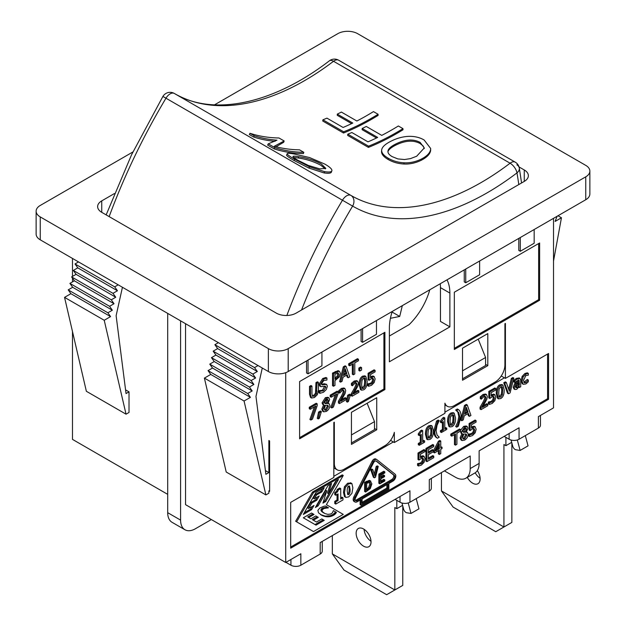 <?xml version="1.0" encoding="UTF-8"?>
<svg xmlns="http://www.w3.org/2000/svg" width="626" height="626" viewBox="0 0 626 626"><rect width="100%" height="100%" fill="white"/><g stroke="black" fill="none" stroke-linecap="round" stroke-linejoin="round"><path stroke-width="0.94" d="M517.319 439.968L520.112 450.446L528.047 445.861L525.316 435.626M505.91 437.378L505.91 445.681L503.93 444.538L503.93 526.998L511.865 522.413L511.865 442.95M475.212 472.787A10.517 6.072 -120 0 0 480.103 478.287M520.112 450.446L515.918 449.781A3.506 2.027 60 0 1 512.741 446.236L511.082 440.031M441.44 490.917L453.107 507.091L495.761 531.709L503.93 526.998L441.44 490.917L441.44 472.591M477.333 470.58A10.517 6.072 60 0 1 477.943 483.71A10.517 6.072 60 0 1 467.286 477.388M505.91 445.681L511.7 442.339M408.215 502.96L411.008 513.43L418.943 508.852L416.212 498.609M396.806 500.37L396.806 508.672L394.826 507.522L394.826 589.982L402.761 585.404L402.761 505.941M364.097 529.314A10.517 6.072 -120 0 0 371.007 541.279M411.008 513.43L406.814 512.772A3.506 2.027 60 0 1 403.637 509.228L401.986 503.022M332.343 553.908L344.01 570.075L386.657 594.7L394.826 589.982L332.343 553.908L332.343 535.582M356.147 533.289A10.517 6.072 60 0 1 358.322 528.477A10.517 6.072 60 0 1 368.847 534.549A10.517 6.072 60 0 1 368.839 546.701A10.517 6.072 60 0 1 360.74 543.877A10.517 6.072 60 0 1 356.147 533.289M396.806 508.672L402.596 505.331M333.83 476.316L393.339 441.956L390.569 440.36M444.914 404.897L447.324 406.29A14.03 8.099 -60 0 0 454.335 405.593L495.002 382.118A14.03 8.099 -60 0 0 504.916 364.942L504.916 323.712L505.417 323.423L505.417 378.394L548.556 353.487L548.556 399.294L290.683 548.18L290.683 502.373L333.83 477.458L333.83 422.487L334.323 422.198L334.323 463.428L333.83 463.146M269.61 490.487L268.867 490.917L268.867 493.21L265.886 494.923L226.213 472.02L204.397 378.104L210.751 374.442L208.051 370.615L212.511 368.041L209.757 364.136L214.217 361.554L211.463 357.649L215.923 355.075L213.161 351.17L217.629 348.596L214.867 344.691L218.38 342.665M265.416 470.603L268.867 472.591L268.867 440.524L269.61 440.954L269.61 491.347L268.867 490.917M333.83 467.888L337.226 469.852A14.03 8.099 -60 0 0 344.245 469.156L384.904 445.681A14.03 8.099 -60 0 0 394.333 432.363L394.333 442.527L444.914 413.324L444.914 403.16A14.03 8.099 -60 0 0 447.324 406.29M505.417 378.394L501.23 375.983M504.173 436.377L509.134 439.241A7.011 4.046 0 0 0 519.056 439.241L519.056 427.785L479.133 450.83L479.133 463.428L470.204 468.584A21.041 12.144 60 0 1 465.846 478.217A21.041 12.144 60 0 1 455.329 477.176L444.413 470.877M285.972 562.351L290.933 565.215A7.011 4.046 0 0 0 300.848 565.215L300.848 553.76L285.722 562.492L185.546 504.658L185.546 323.705M211.338 519.549L195.469 528.712A21.041 12.144 -60 0 1 184.952 529.752A21.041 12.144 -60 0 1 180.593 520.12L167.698 512.678L167.698 313.399M180.593 320.841L180.593 520.12M465.846 478.217L474.774 473.06A21.041 12.144 -120 0 0 479.133 463.428M167.698 494.352L72.483 439.382L72.483 331.514M72.483 281.903L72.483 278.147M72.483 276.41L72.483 258.428M125.568 389.865L129.019 391.853L129.019 412.464L126.037 414.185L104.221 320.269L110.575 316.607L70.902 293.696L64.548 297.366L86.365 391.281L126.037 414.185M519.056 439.241L538.391 428.074L538.391 416.619L553.517 407.886L553.517 218.341M395.076 499.36L400.03 502.224A7.011 4.046 0 0 0 409.952 502.224L409.952 490.776L320.191 542.593L320.191 554.049A7.011 4.046 0 0 0 322.241 551.185L322.241 541.412M470.204 468.584L470.204 455.986L429.295 479.61L429.295 491.058A7.011 4.046 0 0 0 431.345 488.194L431.345 478.42M300.848 565.215L320.191 554.049M167.698 512.678A21.041 12.144 120 0 0 172.056 522.311L184.952 529.752M351.436 434.945L374.497 421.627L367.126 403.261M351.436 442.958L374.497 429.647L374.497 421.627M462.52 370.811L485.58 357.493L478.209 339.128M462.52 378.824L485.58 365.514L485.58 357.493M409.952 502.224L429.295 491.058M538.391 428.074A7.011 4.046 0 0 0 540.449 425.21L540.449 415.429M444.914 412.182L504.423 377.822M436.533 449.241L438.357 448.185L438.357 445.743M394.333 442.527L393.339 441.956M548.556 399.294L547.57 398.723L547.57 354.058M290.683 547.038L547.57 398.723M499.133 396.814L501.348 394.31L501.731 390.241L501.309 386.571M450.454 424.921L452.668 422.409L453.052 418.348L452.629 414.678M347.477 494.094L347.673 494C348.674 493.554 349.159 491.864 349.12 488.929L348.854 486.011M366.492 489.352L368.683 487.482L369.786 483.914L369.434 482.2M362.094 502.373L386.891 488.053L386.891 484.618M428.333 437.691L430.547 435.187L430.931 431.118L430.508 427.448M464.985 412.808L467.043 411.618L466.01 408.598M515.644 387.251L518.336 384.63L518.336 383.261M462.888 431.791L464.422 431.69L465.415 427.894M462.817 438.576L463.678 438.286L465.713 434.734L465.595 433.896M469.656 436.502L469.656 434.71L472.544 434.092L474.117 432.417L474.672 430.039L474.054 428.583L472.27 429.029L470.11 430.586L470.11 424.092L476.096 420.633L476.096 422.112L471.519 424.757L471.519 428.121L475.032 426.799L476.159 429.193L475.197 432.785L472.513 435.563L469.656 436.502L468.671 435.923L468.671 434.139L471.55 433.521L473.123 431.846L473.679 429.467L473.06 428.012M470.11 430.586L469.117 430.007L469.117 423.52L475.103 420.062L476.096 420.633M471.511 426.901L474.046 426.228L475.322 426.924L474.046 426.228M461.957 433.521L460.11 437.832L461.002 439.953L462.035 440.555L461.104 438.411L462.95 434.045L462.058 433.787L461.37 432.167L464.656 426.955L467.192 426.549L467.935 428.262L466.276 432.245L467.481 432.48L468.209 434.272C468.037 436.713 466.855 438.662 464.656 440.125L462.035 440.555M462.058 433.787L461.072 433.215L460.392 431.189M460.564 430.312L463.663 426.384L466.198 425.977L467.192 426.549M451.792 436.158L450.798 435.586L450.798 434.092L459.57 429.029L460.564 429.6L460.564 431.095L456.902 433.208L456.902 444.311L455.454 445.149L455.454 434.045L451.792 436.158L451.792 434.663L460.564 429.6M455.454 445.149L454.46 444.577L454.46 434.616M513.915 388.934L514.908 389.513L514.181 387.768L515.675 384.137L519.33 381.312L518.774 379.896L514.846 382.494L514.846 380.866L517.35 378.996L519.815 378.276L520.707 380.272L520.707 386.735L519.33 387.533L519.33 386.532L516.669 389.333L514.908 389.513L513.915 388.934L513.195 387.189L514.689 383.566L518.336 380.741L518.305 379.951M514.846 382.494L513.852 381.915L513.852 380.295L516.356 378.425L519.244 377.94M508.508 393.777L507.514 393.206L503.758 382.776L505.315 381.876L506.309 382.447L509.329 391.172L512.358 378.957L513.829 378.104L510.073 392.878L508.508 393.777L504.752 383.347L506.309 382.447M508.672 389.262L511.364 378.386L512.835 377.533L513.829 378.104M461.808 420.742L460.814 420.163L464.492 405.445L466.284 404.412L467.27 404.983L470.948 415.461L469.422 416.345L468.428 413.395L464.265 415.797L463.279 419.889L461.808 420.742L465.486 406.016L467.27 404.983M469.422 416.345L468.428 415.774L467.763 413.778M456.683 427.182L455.689 426.525L457.817 421.987L458.811 416.486L457.817 412.127L455.689 409.967L457.371 408.997L458.357 409.568C460.118 410.734 461.033 412.98 461.096 416.313L458.357 426.212L456.683 427.182L458.811 422.558L459.805 417.057L458.811 412.698L456.683 410.625L458.357 409.568M427.73 439.734L426.736 439.162L425.445 434.303C425.414 429.851 426.58 426.995 428.935 425.719L431.111 425.406L432.104 425.977L433.411 430.837C433.435 435.266 432.276 438.13 429.929 439.413L427.73 439.734L426.431 434.874C426.408 430.43 427.574 427.566 429.929 426.29L432.104 425.977M419.295 445.289L419.295 443.998L421.275 442.856L421.275 434.413L419.295 435.555L419.295 434.405L421.548 431.345L422.675 430.696L422.675 442.042L424.616 440.923L424.616 442.214L419.295 445.289L418.301 444.71L418.301 443.427L420.281 442.285L420.281 434.984M419.295 435.555L418.301 434.984L418.301 433.834L420.555 430.774L421.689 430.117L422.675 430.696M422.675 440.9L423.622 440.352L424.616 440.923M355.036 502.005A4.21 2.426 -60 0 1 354.856 497.467L373.088 461.855A3.506 2.027 -60 0 1 376.742 459.554A3.506 2.027 -60 0 1 376.891 459.656L395.123 474.218A4.21 2.426 -60 0 1 395.538 477.638A4.21 2.426 -60 0 1 392.838 481.183L388.871 483.475L388.871 489.196L361.1 505.229L361.1 499.509L357.133 501.794A4.21 2.426 -60 0 1 355.036 502.005L354.042 501.434A4.21 2.426 -60 0 1 353.862 496.895L372.094 461.276A3.506 2.027 -60 0 1 375.749 458.983A3.506 2.027 -60 0 1 375.897 459.085M361.1 505.229L360.114 504.658L360.114 500.08M312.507 531.005L295.644 521.262L312.507 492.059L342.258 474.884L343.251 475.455L326.389 504.658L343.251 514.392L313.493 531.576L296.638 521.841L313.493 492.631L343.251 475.455M335.755 504.087L335.755 501.895L338.056 500.565L338.056 493.898L335.755 495.229L335.755 493.178L337.563 491.817L338.33 489.978L340.716 488.593L340.716 499.032L342.962 497.733L342.962 499.931L335.755 504.087L334.761 503.515L334.761 501.324L337.062 499.994L337.062 494.47M335.755 495.229L334.761 494.657L334.761 492.599L336.569 491.246L337.336 489.399L339.722 488.022L340.716 488.593M340.716 497.881L341.968 497.161L342.962 497.733M344.417 496.535L345.411 497.107L344.457 492.764L345.419 487.31L348.666 483.781L351.922 483.608L352.861 487.912L351.906 493.374L348.666 496.903L345.787 497.404L344.417 496.535L343.463 492.192L344.425 486.738L347.673 483.209L350.928 483.037M437.527 438.239L436.541 437.668C434.78 436.518 433.865 434.272 433.81 430.923L436.541 421.024L438.216 420.054L439.209 420.625L437.081 425.25L436.087 430.751L437.081 435.109L439.209 437.183L437.527 438.239C435.774 437.089 434.859 434.843 434.796 431.494L437.527 421.595L439.209 420.625M441.408 432.511L441.408 431.228L443.396 430.085L443.396 421.642L441.408 422.785L441.408 421.634L444.796 417.918L444.796 429.272L446.737 428.153L446.737 429.444L441.408 432.511L440.422 431.94L440.422 430.657L442.402 429.514L442.402 422.214M441.408 422.785L440.422 422.214L440.422 421.063L442.676 418.004L443.803 417.346L444.796 417.918M444.796 428.129L445.743 427.581L446.737 428.153M449.851 426.963L448.858 426.392L447.567 421.533C447.535 417.08 448.701 414.224 451.056 412.949L453.232 412.636L454.226 413.207L455.532 418.066C455.556 422.495 454.39 425.359 452.05 426.642L449.851 426.963L448.552 422.104C448.529 417.659 449.695 414.795 452.05 413.52L454.226 413.207M481.05 409.631L481.05 407.847L483.679 403.293C485.228 400.515 485.948 398.605 485.839 397.557L485.299 396.281L483.968 396.548L481.277 399.185L481.277 397.393L484.07 395.022L486.527 394.607L487.325 396.602L486.762 399.451L482.419 407.377L487.779 404.286L487.779 405.75L481.05 409.631L480.056 409.06L480.056 407.276L482.693 402.721C484.242 399.944 484.962 398.034 484.845 396.978L484.305 395.71M481.277 399.185L480.283 398.613L480.283 396.821L483.076 394.45L485.533 394.036L486.527 394.607M483.468 405.625L486.785 403.715L487.779 404.286M489.352 404.388L489.352 402.604L492.232 401.978L493.804 400.304L494.36 397.933L493.742 396.469L491.958 396.923L489.798 398.472L489.798 391.978L495.784 388.527L495.784 390.006L491.207 392.651L491.207 396.008L494.728 394.693L495.847 397.087L494.884 400.671L492.208 403.457L489.352 404.388L488.358 403.817L488.358 402.033L491.238 401.407L492.811 399.732L493.374 397.361L492.748 395.898M489.798 398.472L488.812 397.901L488.812 391.406L494.79 387.956L495.784 388.527M492.192 395.366L491.207 394.795L493.734 394.122L495.017 394.818L493.734 394.122M498.531 398.856L497.537 398.285L496.246 393.425C496.215 388.981 497.38 386.117 499.736 384.841L501.911 384.528L502.905 385.1L504.212 389.959C504.235 394.396 503.077 397.252 500.73 398.535L498.531 398.856L497.232 393.997C497.208 389.552 498.374 386.688 500.73 385.413L502.905 385.1M522.264 383.824L521.09 380.663L522.147 376.375L524.909 373.495L527.319 372.83L528.313 373.401L528.313 375.185L525.871 375.475L523.5 380.412L524.314 382.783L525.871 382.58L528.313 380.029L528.313 381.813L525.903 383.949L523.14 384.333L522.076 381.234L523.14 376.946L525.903 374.066L528.313 373.401M523.884 382.345L527.319 379.45L528.313 380.029M418.551 466.01L418.551 464.218L421.431 463.6L423.004 461.925L423.559 459.554L422.941 458.091L421.157 458.537L418.997 460.094L418.997 453.6L424.984 450.141L424.984 451.62L420.406 454.265L420.406 457.629L423.927 456.307L425.046 458.702L424.084 462.293L421.408 465.071L418.551 466.01L417.558 465.439L417.558 463.647L420.437 463.029L422.01 461.354L422.573 458.975L421.947 457.52M418.997 460.094L418.004 459.515L418.004 453.028L423.99 449.57L424.984 450.141M421.392 456.98L420.406 456.409L422.933 455.736L424.217 456.432L422.933 455.736M426.932 461.62L425.938 461.049L425.938 448.451L432.762 444.507L433.755 445.078L433.755 446.573L428.38 449.671L428.38 453.122L433.395 450.227L433.395 451.722L428.38 454.617L428.38 459.288L433.755 456.19L433.755 457.676L426.932 461.62L426.932 449.022L433.755 445.078M428.38 451.98L432.402 449.656L433.395 450.227M428.38 458.146L432.762 455.611L433.755 456.19M439.35 454.445L439.35 450.117L434.53 452.903L434.53 451.127L439.413 441.815L440.759 441.04L440.759 447.95L442.058 447.199L442.058 448.552L440.759 449.304L440.759 453.631L439.35 454.445L438.357 453.873L438.357 450.689M434.53 452.903L433.544 452.324L433.544 450.548L438.419 441.244L439.765 440.461L440.759 441.04M440.759 446.8L442.058 447.199M355.325 500.346A2.809 1.62 120 0 0 356.147 500.08L391.853 479.461A2.809 1.62 120 0 0 393.644 477.106A2.809 1.62 120 0 0 393.371 474.821L375.976 460.932M365.623 492.052L364.629 491.48L364.629 482.317L369.277 480.361L370.803 481.128L370.271 480.932L371.883 483.867L370.263 488.64L365.623 492.052L365.623 482.889L370.271 480.932L369.277 480.361M374.371 477.841L373.386 477.262L370.647 469.68L371.781 469.03L372.775 469.602L374.974 475.94L377.173 467.059L378.245 466.44L375.514 477.184L374.371 477.841L371.641 470.251L372.775 469.602M374.309 474.031L376.179 466.487L377.251 465.869L378.245 466.44M379.841 483.843L378.847 483.272L378.847 474.109L383.816 471.245L384.802 471.816L384.802 472.904L380.898 475.157L380.898 477.669L384.544 475.564L384.544 476.644L380.898 478.749L380.898 482.153L384.802 479.892L384.802 480.979L379.841 483.843L379.841 474.68L384.802 471.816M380.898 476.519L383.55 474.993L384.544 475.564M380.898 481.011L383.816 479.32L384.802 479.892M369.575 482.208L370.78 484.485L369.676 488.053L366.68 490.393L366.68 483.335L370.013 482.356M364.629 482.317L365.623 482.889M368.683 487.482L369.676 488.053M376.179 466.487L377.173 467.059M370.647 469.68L371.641 470.251M469.117 423.52L470.11 424.092M473.123 431.846L474.117 432.417M469.946 434.076L470.94 434.647M468.772 434.076L469.766 434.647M468.671 434.139L469.656 434.71M462.966 431.838L463.874 432.363L462.833 431.126L464.648 428.207L466.01 427.981L466.503 429.115L465.415 432.261L463.303 432.198M466.706 435.305L464.672 438.857L463.24 439.014L462.575 437.433L463.827 434.021L466.26 434.076L466.706 435.305L465.713 434.734M464.422 431.69L465.415 432.261M450.798 434.092L451.792 434.663M519.33 385.201L517.162 387.572L515.965 387.807L515.605 386.829L516.873 384.387L519.33 382.58L519.33 385.201L518.336 384.63M518.837 387.244L519.33 387.533M513.852 380.295L514.846 380.866M518.336 380.741L519.33 381.312M514.689 383.566L515.675 384.137M511.364 378.386L512.358 378.957M503.758 382.776L504.752 383.347M468.037 412.198L464.664 414.138L466.347 407.236L468.037 412.198L467.043 411.618M464.492 405.445L465.486 406.016M456.957 410.766L455.689 410.046M455.689 409.967L456.683 410.539M455.689 426.525L456.683 427.096M431.533 435.759L429.929 438.012L428.294 437.597L427.918 434.014L428.301 429.96L429.929 427.691L431.525 428.074L431.924 431.69L431.533 435.759L430.547 435.187M428.747 438.192L428.294 437.597M431.087 427.519L431.525 428.074L430.539 427.503M420.555 430.774L421.548 431.345M418.301 433.834L419.295 434.405M420.281 442.285L421.275 442.856M418.301 443.427L419.295 443.998M355.615 497.764L373.472 462.888A2.809 1.62 -60 0 1 376.39 461.057A2.809 1.62 -60 0 1 376.508 461.135L394.364 475.4A2.809 1.62 -60 0 1 394.638 477.677A2.809 1.62 -60 0 1 392.838 480.04L357.133 500.651A2.809 1.62 -60 0 1 355.732 500.792A2.809 1.62 -60 0 1 355.615 497.764M362.094 498.938L387.885 484.047L387.885 488.624L362.094 503.515L362.094 498.938M386.891 488.053L387.885 488.624M315.371 507.483L328.063 485.494L331.577 483.468L328.478 493.656L335.747 481.058L338.447 479.5L325.755 501.489L322.922 503.124L326.78 490.839L318.071 505.925L315.371 507.483M303.313 514.447L316.005 492.459L324.252 487.693L321.803 491.942L316.474 495.025L314.283 498.812L319.229 495.964L316.779 500.213L311.834 503.069L308.696 508.5L314.025 505.425L311.568 509.681L303.313 514.447M316.005 525.128L303.313 517.796L311.568 513.03L314.025 514.455L308.696 517.53L310.887 518.79L315.833 515.941L318.29 517.358L313.336 520.214L316.474 522.021L321.803 518.946L324.252 520.362L316.005 525.128M323.838 506.301L325.387 505.988L328.462 507.772L324.041 508.484L322.085 509.916L322.398 511.763L324.949 513.563L327.875 514.369L330.575 514.056L332.375 512.921L333.384 510.613L336.42 512.365L334.245 514.854L330.27 516.544L326.216 516.693L321.936 515.362L318.517 512.811L317.867 510.386L319.761 508.038L323.838 506.301M312.507 492.059L313.493 492.631M295.644 521.262L296.638 521.841M337.336 489.399L338.33 489.978M336.569 491.246L337.563 491.817M334.761 492.599L335.755 493.178M337.062 499.994L338.056 500.565M334.761 501.324L335.755 501.895M350.529 482.716L351.922 483.608M350.114 489.501C350.153 492.435 349.668 494.125 348.666 494.571L347.868 494.673L347.203 491.191C347.164 488.233 347.657 486.543 348.666 486.112L349.464 486.011L350.114 489.501L349.12 488.929M344.425 486.738L345.419 487.31M436.541 421.024L437.527 421.595M442.676 418.004L443.67 418.575M440.422 421.063L441.408 421.634M442.402 429.514L443.396 430.085M440.422 430.657L441.408 431.228M453.654 422.988L452.05 425.242L450.415 424.827L450.039 421.243L450.423 417.19L452.05 414.921L453.647 415.304L454.046 418.919L453.654 422.988L452.668 422.409M450.869 425.414L450.415 424.827M453.208 414.748L453.647 415.304L452.653 414.733M480.283 396.821L481.277 397.393M480.056 407.276L481.05 407.847M488.812 391.406L489.798 391.978M492.811 399.732L493.804 400.304M489.642 401.962L490.627 402.534M488.46 401.97L489.454 402.541M488.358 402.033L489.352 402.604M502.334 394.881L500.73 397.134L499.094 396.72L498.719 393.136L499.102 389.082L500.73 386.813L502.326 387.197L502.725 390.82L502.334 394.881L501.348 394.31M499.548 397.314L499.094 396.72M501.888 386.641L502.326 387.197L501.34 386.625M527.241 379.497L528.234 380.068M418.004 453.028L418.997 453.6M422.01 461.354L423.004 461.925M418.841 463.584L419.827 464.156M417.659 463.584L418.653 464.163M417.558 463.647L418.551 464.218M425.938 448.451L426.932 449.022M439.35 448.764L435.68 450.877L439.35 443.842L439.35 448.764L438.357 448.185M438.419 441.244L439.413 441.815M433.544 450.548L434.53 451.127M378.847 474.109L379.841 474.68M320.59 514.603L325.23 516.121L330.293 515.707L333.251 514.282L335.012 512.498L335.426 511.794L333.384 510.613M324.127 513.132L321.482 511.278L320.989 509.595L323.055 507.913L327.468 507.201L325.379 505.988M328.462 507.772L327.468 507.201M328.126 507.96L327.132 507.389M327.695 507.968L326.702 507.396M327.101 507.991L326.107 507.42M326.655 508.022L325.661 507.451M326.185 508.062L325.199 507.49M325.817 508.101L324.824 507.529M325.371 508.171L324.378 507.6M324.933 508.249L323.939 507.678M324.495 508.351L323.501 507.78M324.44 508.367L323.446 507.796M324.041 508.484L323.055 507.913M323.665 508.633L322.68 508.062M323.313 508.797L322.327 508.226M323.204 508.868L322.21 508.296M322.891 509.063L321.897 508.492M322.617 509.274L321.623 508.703M322.39 509.494L321.396 508.922M322.233 509.674L321.24 509.094M322.085 509.916L321.091 509.337M321.983 510.174L320.989 509.595M321.928 510.44L320.942 509.869M321.92 510.691L320.927 510.12M321.967 510.941L320.974 510.37M322.054 511.207L321.068 510.636M322.202 511.481L321.216 510.91M322.398 511.763L321.412 511.184M322.476 511.849L321.482 511.278M322.68 512.076L321.686 511.497M322.922 512.303L321.928 511.732M323.212 512.53L322.218 511.958M323.54 512.757L322.546 512.185M323.9 512.999L322.914 512.428M336.42 512.365L335.426 511.794M336.264 512.624L335.278 512.052M335.998 513.07L335.012 512.498M335.841 513.32L334.847 512.749M335.646 513.563L334.66 512.991M335.505 513.735L334.511 513.163M335.27 513.985L334.284 513.414M335.043 514.212L334.049 513.641M334.808 514.423L333.815 513.852M334.722 514.502L333.728 513.93M334.511 514.666L333.517 514.095M334.245 514.854L333.251 514.282M333.924 515.057L332.93 514.486M333.556 515.284L332.562 514.705M333.47 515.331L332.476 514.76M333.126 515.519L332.132 514.948M332.774 515.699L331.78 515.128M332.414 515.863L331.42 515.292M332.038 516.02L331.052 515.441M331.663 516.153L330.677 515.581M331.279 516.286L330.293 515.707M330.888 516.403L329.894 515.824M330.27 516.544L329.276 515.973M329.816 516.638L328.83 516.067M329.37 516.7L328.384 516.129M328.924 516.747L327.93 516.176M328.462 516.786L327.476 516.207M328.001 516.802L327.007 516.231M327.609 516.802L326.615 516.223M327.148 516.779L326.154 516.207M326.686 516.74L325.692 516.168M326.216 516.693L325.23 516.121M325.755 516.614L324.761 516.043M325.285 516.528L324.291 515.957M324.808 516.419L323.822 515.847M324.346 516.301L323.352 515.722M323.939 516.176L322.946 515.605M323.54 516.043L322.546 515.464M323.133 515.894L322.147 515.315M322.734 515.73L321.741 515.151M322.335 515.55L321.341 514.979M321.936 515.362L320.942 514.791M315.011 524.557L323.266 519.791L321.803 518.946M313.336 520.214L312.343 519.643L317.296 516.786L315.833 515.941M309.893 518.218L307.702 516.959L313.031 513.876L311.568 513.03M314.025 514.455L313.031 513.876M308.696 517.53L307.702 516.959M318.29 517.358L317.296 516.786M324.252 520.362L323.266 519.791M304.306 512.733L310.582 509.102L312.045 506.567M308.696 508.5L307.702 507.929L310.84 502.498L315.786 499.642L317.249 497.107M314.283 498.812L313.297 498.241L315.481 494.446L320.809 491.371L322.273 488.836M321.803 491.942L320.809 491.371M316.474 495.025L315.481 494.446M316.779 500.213L315.786 499.642M311.834 503.069L310.84 502.498M311.568 509.681L310.582 509.102M316.365 505.769L317.085 505.354L325.786 490.26L326.78 490.839M323.36 501.731L324.761 500.917L336.459 480.651M328.478 493.656L327.484 493.085L330.168 484.281M325.755 501.489L324.761 500.917M318.071 505.925L317.085 505.354M376.476 320.559L376.476 334.3L362.595 342.32L361.1 341.46L361.1 329.433M321.928 352.055L321.928 365.795L308.039 373.816L306.552 372.955L306.552 360.928M285.722 562.492L285.722 372.658M520.292 237.528L520.292 251.269L518.805 250.408L518.805 238.389M465.744 269.024L465.744 282.764L464.257 281.903L464.257 269.884M446.987 279.853A42.779 24.704 -60 0 1 449.875 293.07L449.875 326.858L389.372 361.789L389.372 328.001A42.779 24.704 -60 0 1 392.259 311.451M337.226 469.852A14.03 8.099 -60 0 1 334.323 463.428M539.635 242.966L539.635 300.23L454.335 349.48L454.335 292.217L539.635 242.966M384.904 332.296L384.904 389.56L299.611 438.81L299.611 381.547L384.904 332.296M351.436 444.39L351.436 412.323L376.727 397.721L376.727 429.788L351.436 444.39M462.52 380.256L462.52 348.189L487.81 333.588L487.81 365.654L462.52 380.256M214.507 104.847L337.797 33.671A14.03 8.099 180 0 1 357.634 33.671L585.756 165.374A14.03 8.099 180 0 1 589.864 171.101A14.03 8.099 180 0 1 585.756 176.829L288.203 348.619A14.03 8.099 180 0 1 268.366 348.619L40.244 216.909A14.03 8.099 180 0 1 36.136 211.189A14.03 8.099 180 0 1 40.244 205.461L132.915 151.954M519.048 166.946L524.259 169.959L524.259 181.407L296.137 313.117A14.03 8.099 0 0 1 276.301 313.117L101.741 212.331L101.741 200.876A14.03 8.099 0 0 0 97.633 206.603A14.03 8.099 0 0 0 101.741 212.331M101.741 200.876L114.401 193.567M524.259 181.407A14.03 8.099 0 0 0 528.367 175.687A14.03 8.099 0 0 0 524.259 169.959M268.366 348.619L268.366 371.523L40.244 239.821L40.244 216.909M268.366 371.523A14.03 8.099 0 0 0 288.203 371.523L288.203 348.619M585.756 176.829L585.756 199.733L288.203 371.523M585.756 199.733A14.03 8.099 0 0 0 589.864 194.005L589.864 171.101M449.875 293.07L440.454 287.631L440.454 321.42L449.875 326.858M429.804 289.775L429.373 291.168A47.873 27.638 120 0 1 409.122 324.62L389.372 336.021M440.454 287.631A42.779 24.704 120 0 0 440.25 283.742M36.136 211.189L36.136 234.093A14.03 8.099 0 0 0 40.244 239.821M374.497 428.497L376.727 429.788M485.58 364.363L487.81 365.654M557.109 216.267L555.098 221.44L561.452 217.77L553.517 261.081M78.532 261.918L75.018 263.945L77.781 267.85L73.32 270.432L76.075 274.337L71.614 276.911L74.369 280.816L69.909 283.39L72.663 287.295L68.203 289.877L70.902 293.696M520.292 251.269L534.174 243.256L534.174 229.507M465.744 282.764L479.626 274.751L479.626 261.003M308.039 373.816L308.039 360.067M362.595 342.32L362.595 328.572M262.278 368.01L255.971 396.43L265.886 474.312L268.867 472.591M104.221 320.269L64.548 297.366M561.452 217.77L557.977 215.767M110.575 316.607L107.875 312.781L112.336 310.206L109.581 306.302L114.042 303.72L111.287 299.815L115.747 297.24L112.993 293.336L117.453 290.761L114.699 286.849L118.204 284.83M114.699 286.849L75.018 263.945M265.886 494.923L244.07 401.016L250.423 397.346L247.724 393.519L252.184 390.945L249.43 387.04L253.89 384.458L251.136 380.553L255.596 377.979L252.841 374.074L257.302 371.5L254.539 367.595L214.867 344.691M254.539 367.595L258.053 365.568M117.453 290.761L77.781 267.85M257.302 371.5L217.629 348.596M112.993 293.336L73.32 270.432M252.841 374.074L213.161 351.17M115.747 297.24L76.075 274.337M255.596 377.979L215.923 355.075M111.287 299.815L71.614 276.911M251.136 380.553L211.463 357.649M114.042 303.72L74.369 280.816M253.89 384.458L214.217 361.554M109.581 306.302L69.909 283.39M249.43 387.04L209.757 364.136M112.336 310.206L72.663 287.295M252.184 390.945L212.511 368.041M107.875 312.781L68.203 289.877M247.724 393.519L208.051 370.615M250.423 397.346L210.751 374.442M244.07 401.016L204.397 378.104M122.438 287.271L116.123 315.692L126.037 393.566L129.019 391.853M343.791 374.215L345.849 373.026L344.816 370.005M384.904 389.56L383.918 388.989L299.611 437.66M383.918 332.868L383.918 388.989M538.642 243.537L538.642 299.658L454.335 348.33M539.635 300.23L538.642 299.658M335.959 378.707L334.965 379.278L334.965 374.262L338.11 372.924L338.901 374.387L338.283 376.609L335.959 378.707L334.965 378.135L337.289 376.038L337.766 372.908M324.581 403.074L326.123 402.972L327.116 399.185M324.511 409.858L325.379 409.568L327.414 406.016L327.288 405.178M362.055 388.128L364.269 385.624L364.661 381.563L364.238 377.885M361.46 390.17L360.466 389.599L359.167 384.74C359.144 380.295 360.31 377.431 362.665 376.156L364.841 375.843L365.834 376.414L367.141 381.273C367.165 385.71 365.999 388.566 363.651 389.849L361.46 390.17L360.161 385.311C360.138 380.866 361.304 378.002 363.651 376.735L365.834 376.414M352.164 396.219L352.164 394.435L354.793 389.881C356.343 387.111 357.063 385.193 356.953 384.145L356.413 382.869L355.075 383.135L352.391 385.78L352.391 383.981L355.185 381.61L357.642 381.203L358.44 383.19L357.876 386.039L353.534 393.973L358.886 390.874L358.886 392.338L352.164 396.219L351.17 395.648L351.17 393.864L353.807 389.309C355.357 386.532 356.077 384.622 355.959 383.574L355.419 382.298M352.391 385.78L351.397 385.201L351.397 383.409L354.191 381.038L356.648 380.624L357.642 381.203M354.582 392.22L357.9 390.303L358.886 390.874M347.36 402.127L346.366 401.556L347.657 395.264L349.488 394.208L350.482 394.779L348.432 401.509L347.36 402.127L348.651 395.835L350.482 394.779M339.433 403.574L339.433 401.782L342.062 397.228C343.611 394.458 344.331 392.549 344.222 391.493L343.682 390.225L342.344 390.483L339.66 393.128L339.66 391.328L342.453 388.965L344.91 388.55L345.709 390.546L345.137 393.394L340.802 401.321L346.155 398.23L346.155 399.685L339.433 403.574L338.439 402.995L338.439 401.211L341.076 396.657C342.625 393.887 343.345 391.97 343.228 390.921L342.688 389.654M339.66 393.128L338.666 392.557L338.666 390.757L341.46 388.386L343.917 387.979L344.91 388.55M341.851 399.568L345.169 397.651L346.155 398.23M331.819 407.964L336.804 393.973L331.17 397.22L331.17 395.742L338.095 391.743L338.095 393.629L333.376 407.064L331.819 407.964L330.825 407.393L335.301 394.842M331.17 397.22L330.184 396.649L330.184 395.17L337.101 391.172L338.095 391.743M323.658 404.803L321.811 409.122L322.703 411.243L323.736 411.838L322.797 409.694L324.644 405.327L323.759 405.077L323.063 403.457L326.357 398.238L328.893 397.839L329.636 399.552L327.969 403.527L329.174 403.762L329.91 405.554C329.738 407.995 328.548 409.944 326.357 411.407L323.736 411.838M323.759 405.077L322.766 404.498L322.069 402.878L325.363 397.666L327.899 397.26L328.893 397.839M318.258 418.927L317.265 418.356L318.556 412.072L320.387 411.016L321.373 411.587L319.323 418.317L318.258 418.927L319.55 412.644L321.373 411.587M310.903 420.046L315.887 406.047L310.253 409.294L310.253 407.816L317.179 403.825L317.179 405.711L312.452 419.146L310.903 420.046L309.909 419.467L314.377 406.916M310.253 409.294L309.26 408.723L309.26 407.244L316.185 403.246L317.179 403.825M359.833 371.046L358.847 370.475L358.847 368.065L360.592 367.055L361.585 367.626L361.585 370.036L359.833 371.046L359.833 368.636L361.585 367.626M349.676 365.803L348.682 365.232L348.682 363.745L357.454 358.682L358.448 359.254L358.448 360.74L354.785 362.853L354.785 373.965L353.338 374.802L353.338 363.69L349.676 365.803L349.676 364.316L358.448 359.254M353.338 374.802L352.344 374.231L352.344 364.262M333.517 386.242L332.523 385.671L332.523 373.073L338.118 370.631L339.55 371.367L340.411 373.464L339.456 376.813L334.965 380.71L334.965 385.405L333.517 386.242L333.517 373.644L339.112 371.202L338.118 370.631M319.933 393.331L319.933 391.227L323.407 390.851L325.841 387.345L325.418 386.234L320.723 386.688L320.011 384.818L323.681 379.098L326.928 378.041L326.928 380.045L323.783 380.491L321.529 383.769L321.952 384.873L326.623 384.38L327.351 386.211L326.365 389.458L323.517 392.244L319.933 393.331L318.939 392.752L318.939 390.655L322.421 390.28L324.769 386.14M319.831 386.172L319.025 384.247L322.695 378.527L325.935 377.47L326.928 378.041M321.608 384.403L324.198 383.715L326.623 384.38M311.951 386.093L310.958 385.522L309.51 386.359L309.51 394.224L310.535 397.447L311.545 398.026L310.504 394.795L310.504 386.931L311.951 386.093L311.951 393.957L312.648 396.422M312.241 395.968L313.454 395.515L315.488 393.316L315.958 382.642L317.405 381.805L318.399 382.376L318.399 390.233L317.351 394.677L314.448 397.518L311.545 398.026M340.614 382.142L339.621 381.57L343.298 366.852L345.09 365.819L346.076 366.39L349.754 376.868L348.228 377.752L347.234 374.802L343.071 377.204L342.086 381.297L340.614 382.142L344.292 367.423L346.076 366.39M348.228 377.752L347.234 377.181L346.569 375.185M368.651 386.25L368.651 384.466L371.531 383.84L373.104 382.165L373.659 379.794L373.041 378.331L371.257 378.785L369.097 380.334L369.097 373.839L375.084 370.389L375.084 371.867L370.506 374.512L370.506 377.869L374.027 376.555L375.146 378.949L374.184 382.533L371.508 385.319L368.651 386.25L367.658 385.679L367.658 383.894L370.537 383.269L372.118 381.594L372.673 379.223L372.055 377.76M369.097 380.334L368.111 379.763L368.111 373.268L374.098 369.817L375.084 370.389M371.5 377.228L370.506 376.656L373.033 375.983L374.317 376.68L373.033 375.983M365.263 386.195L363.651 388.449L362.016 388.042L361.648 384.458L362.031 380.397L363.651 378.127L365.255 378.511L365.654 382.134L365.263 386.195L364.269 385.624M362.477 388.629L362.016 388.042M364.817 377.955L365.255 378.511L364.262 377.94M351.397 383.409L352.391 383.981M351.17 393.864L352.164 394.435M347.657 395.264L348.651 395.835M338.666 390.757L339.66 391.328M338.439 401.211L339.433 401.782M330.184 395.17L331.17 395.742M324.659 403.121L325.575 403.645L324.534 402.408L326.342 399.49L327.711 399.263L328.204 400.397L327.116 403.543L325.004 403.488M328.407 406.587L326.373 410.14L324.933 410.296L324.276 408.715L325.52 405.304L327.954 405.358L328.407 406.587L327.414 406.016M326.123 402.972L327.116 403.543M318.556 412.072L319.55 412.644M309.26 407.244L310.253 407.816M358.847 368.065L359.833 368.636M348.682 363.745L349.676 364.316M332.523 373.073L333.517 373.644M337.289 376.038L338.283 376.609M319.049 390.593L320.042 391.164M318.939 390.655L319.933 391.227M312.421 396.227L314.448 396.094L316.474 393.887L316.944 383.214L318.399 382.376M315.958 382.642L316.944 383.214M309.51 386.359L310.504 386.931M346.835 373.597L343.471 375.545L345.153 368.644L346.835 373.597L345.849 373.026M343.298 366.852L344.292 367.423M368.111 373.268L369.097 373.839M372.118 381.594L373.104 382.165M368.941 383.824L369.935 384.395M367.767 383.832L368.753 384.403M367.658 383.894L368.651 384.466M424.264 148.519L423.184 146.022L420.14 143.526C413.285 139.895 405.085 140.467 395.53 145.248C390.968 147.587 388.433 149.794 387.924 151.868M106.154 214.882L131.577 154.739L162.901 96.427L352.618 206.103A8.42 6.87 -59.9 0 0 350.881 195.39A8.42 6.87 -59.9 0 0 350.881 195.382A8.42 4.859 -60 0 1 350.881 195.382L174.333 93.454L350.873 195.382A8.42 8.42 0 0 0 350.873 195.382A260.385 150.334 -60 0 0 350.967 195.437L350.881 195.39A8.42 4.859 -60 0 0 342.571 200.054A420.797 242.951 120 0 0 286.849 315.481M174.505 93.556A260.385 150.334 120 0 0 333.533 61.27L510.08 163.198A8.42 4.038 52.7 0 1 516.966 172.886A8.42 5.665 -10 0 0 519.298 167.979L519.298 167.979A8.42 5.665 -10 0 0 516.865 164.818M350.967 195.437A260.385 150.334 -60 0 0 510.08 163.198A8.42 4.859 -60 0 1 515.221 162.157L338.674 60.229A8.42 4.859 -60 0 0 333.533 61.27A8.42 4.038 -127.3 0 0 329.417 60.785M402.322 305.637L399.709 316.435L390.413 318.313M399.709 316.435L392.072 312.022M325.293 168.895L320.88 165.295C313.978 161.586 306.419 159.153 298.211 157.995L293.586 157.462M275.025 141.343A260.385 150.334 -60 0 1 253.647 137.024L249.344 134.543L249.954 133.283A258.984 149.52 120 0 0 278.985 137.986L284.165 140.975L274.274 146.281A258.984 149.52 120 0 0 299.525 149.841L303.829 152.321A258.984 149.52 -60 0 1 274.791 147.626L268.241 143.839L276.966 140.177A258.984 149.52 -60 0 1 254.258 135.772L249.954 133.283M303.829 152.321L303.375 153.605A260.385 150.334 -60 0 1 274.18 148.878L267.631 145.099L268.241 143.839M284.165 140.975L283.711 142.251L276.058 146.758M430.657 148.479L430.633 150.443C430.203 153.926 427.128 157.173 421.415 160.193C415.594 163.034 409.764 164.309 403.927 164.012C398.105 163.699 392.831 162.189 388.104 159.466C383.409 156.696 381.226 153.902 381.563 151.101L381.688 149.888C382.056 147.079 385.084 144.215 390.78 141.296C396.508 138.362 402.33 136.718 408.23 136.374C414.287 136.132 419.584 137.337 424.123 139.981L430.657 148.479L430.618 149.301C430.203 152.775 427.159 156.015 421.47 159.012C415.68 161.844 409.873 163.104 404.052 162.799C398.246 162.486 392.987 160.968 388.261 158.245C383.558 155.475 381.367 152.689 381.688 149.888M381.688 149.911L381.563 151.101M402.972 128.643L403.011 129.77A260.385 150.334 -60 0 1 368.409 147.392L347.649 135.404L347.798 134.183A258.984 149.52 120 0 0 351.843 132.516L367.986 141.844A258.984 149.52 120 0 0 377.674 137.423L362.196 128.486A258.984 149.52 120 0 0 366.273 126.444L381.743 135.38A258.984 149.52 120 0 0 398.363 125.983L402.972 128.643A258.984 149.52 -60 0 1 368.558 146.171L347.798 134.183M376.508 137.978L362.118 129.676L362.196 128.486M378.081 114.268L378.112 115.395A260.385 150.334 -60 0 1 343.51 133.017L322.75 121.029L322.899 119.809A258.984 149.52 120 0 0 326.944 118.142L343.095 127.469A258.984 149.52 120 0 0 352.774 123.048L337.304 114.112A258.984 149.52 120 0 0 341.381 112.07L356.851 121.006A258.984 149.52 120 0 0 373.464 111.608L378.081 114.268A258.984 149.52 -60 0 1 343.658 131.796L322.899 119.809M351.616 123.604L337.226 115.301L337.304 114.112M331.459 171.743C331.389 173.23 328.932 173.629 324.096 172.933L308.923 168.081L294.032 160.483C289.306 157.76 286.818 155.991 286.559 155.17L287.154 153.91C286.904 153.12 289.165 153.127 293.938 153.941L309.541 157.541L324.902 164.122C329.581 166.86 331.929 168.973 331.936 170.468L331.397 172.087M286.559 155.17L287.154 153.91C287.42 154.739 289.916 156.508 294.643 159.231L309.518 166.821L308.923 168.081M331.936 170.468C331.874 171.954 329.44 172.353 324.628 171.665L309.518 166.821M292.96 156.555C293.007 156.023 294.94 156.077 298.743 156.719C306.912 157.877 314.448 160.311 321.349 164.012L325.833 168.386L319.816 168.887L308.352 165.444L297.765 160.193C294.502 158.331 292.905 157.118 292.96 156.555L292.984 156.492M343.51 133.017L343.658 131.796M368.409 147.392L368.558 146.171M403.927 164.012L404.052 162.799M387.932 151.742L388.034 150.663C388.535 148.597 391.047 146.398 395.593 144.074C405.092 139.316 413.27 138.761 420.124 142.392L424.295 147.947L416.666 156.234L410.492 158.613L404.474 159.528L397.87 158.918L392.166 156.633C388.91 154.763 387.533 152.775 388.034 150.663L387.94 151.195M274.18 148.878L274.791 147.626M253.647 137.024L254.258 135.772M400.03 496.504L400.03 502.224M509.134 433.513L509.134 439.241M290.933 559.487L290.933 565.215M366.437 481.277L367.431 481.848M369.786 483.914L370.78 484.485M366.68 489.462L367.485 489.923M471.519 426.901L472.505 427.472M473.679 429.467L474.672 430.039M471.55 433.521L472.544 434.092M461.049 439.976L461.957 440.501M463.663 426.384L464.656 426.955M460.376 431.596L461.37 432.167M460.11 437.832L461.104 438.411M463.678 438.286L464.672 438.857M465.509 428.544L466.503 429.115M516.356 378.425L517.35 378.996M518.336 380.436L519.33 381.007M513.195 387.189L514.181 387.768M516.168 387.001L517.162 387.572M457.817 412.127L458.811 412.698M458.811 416.486L459.805 417.057M457.817 421.987L458.811 422.558M428.935 425.719L429.929 426.29M425.445 434.303L426.431 434.874M428.935 437.441L429.929 438.012M372.094 461.276L373.088 461.855M353.862 496.895L354.856 497.467M356.147 500.08L357.133 500.651M391.853 479.461L392.838 480.04M393.371 474.821L394.364 475.4M347.673 483.209L348.666 483.781M343.463 492.192L344.457 492.764M347.673 494L348.666 494.571M433.81 430.923L434.796 431.494M451.056 412.949L452.05 413.52M447.567 421.533L448.552 422.104M451.056 424.671L452.05 425.242M483.076 394.45L484.07 395.022M484.845 396.978L485.839 397.557M482.693 402.721L483.679 403.293M493.374 397.361L494.36 397.933M491.238 401.407L492.232 401.978M499.736 384.841L500.73 385.413M496.246 393.425L497.232 393.997M499.736 396.563L500.73 397.134M524.878 382.009L525.871 382.58M524.909 373.495L525.903 374.066M522.147 376.375L523.14 376.946M521.09 380.663L522.076 381.234M422.573 458.975L423.559 459.554M420.437 463.029L421.431 463.6M327.187 507.991L326.193 507.42M336.115 512.882L335.121 512.311M330.708 516.442L329.714 515.871M321.537 515.159L320.622 514.627M362.665 376.156L363.651 376.735M359.167 384.74L360.161 385.311M362.665 387.877L363.651 388.449M354.191 381.038L355.185 381.61M355.959 383.574L356.953 384.145M353.807 389.309L354.793 389.881M341.46 388.386L342.453 388.965M343.228 390.921L344.222 391.493M341.076 396.657L342.062 397.228M322.742 411.266L323.65 411.791M325.363 397.666L326.357 398.238M322.069 402.878L323.063 403.457M321.811 409.122L322.797 409.694M325.379 409.568L326.373 410.14M327.21 399.826L328.204 400.397M335.262 371.492L336.256 372.063M337.907 373.816L338.901 374.387M324.198 383.715L325.184 384.286M321.96 384.341L322.953 384.912M322.695 378.527L323.681 379.098M319.025 384.247L320.011 384.818M324.847 386.774L325.841 387.345M322.421 390.28L323.407 390.851M310.551 397.455L311.505 398.011M315.958 390.538L316.944 391.117M315.488 393.316L316.474 393.887M313.454 395.515L314.448 396.094M309.51 394.224L310.504 394.795M372.673 379.223L373.659 379.794M370.537 383.269L371.531 383.84M109.159 216.619A420.797 242.951 -60 0 1 166.023 98.126A8.42 4.859 -60 0 1 174.333 93.454A8.42 8.42 0 0 0 162.901 96.427M301.544 309.995A412.377 238.091 -60 0 1 352.618 206.103A268.797 155.193 120 0 0 516.966 172.886A412.377 238.091 -60 0 1 518.79 184.568M324.096 172.933L324.628 171.665M294.032 160.483L294.643 159.231M298.211 157.995L298.743 156.719M430.633 150.443L430.618 149.301M421.415 160.193L421.47 159.012M388.104 159.466L388.261 158.245M395.53 145.248L395.593 144.074M467.481 432.48L466.487 431.909M375.749 458.983L376.742 459.554M329.174 403.762L328.188 403.191M174.419 93.509C212.198 116.217 271.856 105.051 329.37 60.824M338.674 60.229A8.42 8.42 0 0 0 329.62 60.636M521.568 182.964L519.298 167.979A8.42 8.42 0 0 0 515.221 162.157"/></g></svg>
